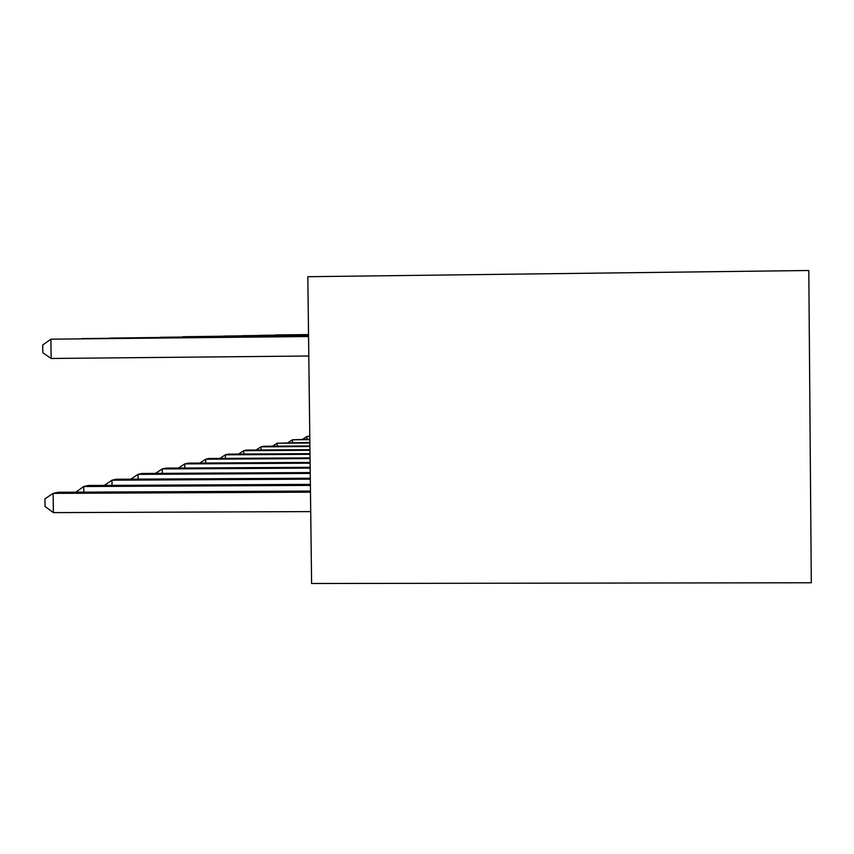 <?xml version="1.0" encoding="UTF-8"?>
<svg xmlns="http://www.w3.org/2000/svg" width="854" height="854" viewBox="0 0 854 854"><rect width="100%" height="100%" fill="white"/><g stroke="black" fill="none" stroke-linecap="round" stroke-linejoin="round"><path stroke-width="1.28" d="M307.824 276.707L808.802 270.505L811.3 582.77L311.603 583.495L307.824 276.707M309.788 436.052L306.874 436.565L309.799 436.543M302.722 439.212L306.874 436.565L306.906 439.18M309.831 439.159L292.452 439.789L309.831 439.671M288.065 442.596L292.452 439.789L292.495 442.564M309.863 442.457L277.176 443.205L309.874 443.002M272.533 446.183L277.176 443.205L277.219 446.162M308.54 334.597L275.81 334.939L308.54 334.576M309.906 445.948L263.63 446.247L260.961 446.845L309.917 446.535M256.04 450.005L260.961 446.845L261.004 449.973M259.36 335.366L308.54 334.715L259.541 335.366M309.959 449.674L246.56 450.069L243.721 450.698L309.959 450.293M238.49 454.072L243.721 450.698L243.764 454.04M242.045 335.707L308.54 334.864L242.237 335.707M310.002 453.645L228.381 454.136L225.36 454.819L310.013 454.307M219.788 458.417L225.36 454.819L225.403 458.384M223.588 336.06L308.54 335.024L223.801 336.06M310.055 457.883L208.974 458.481L205.739 459.206L310.066 458.587M199.804 463.06L205.739 459.206L205.793 463.028M203.892 336.444L308.54 335.184L204.117 336.444M310.119 462.43L188.222 463.124L184.763 463.903L310.119 463.188M178.411 468.045L184.763 463.903L184.816 468.003M308.55 335.398L183.055 336.689L308.55 335.366M310.173 467.309L165.964 468.109L162.249 468.942L310.183 468.12M155.46 473.394L162.249 468.942L162.313 473.362M160.2 337.287L308.55 335.558L160.456 337.287M310.237 472.561L142.052 473.468L138.049 474.365L310.248 473.436M130.758 479.169L138.049 474.365L138.113 479.126M135.882 337.757L308.55 335.761L136.16 337.757M310.312 478.229L116.272 479.243L111.959 480.204L310.322 479.179M104.295 485.403L111.959 480.204L112.023 485.36M308.55 336.028L109.952 338.067L308.55 335.985M310.386 484.378L88.41 485.478L83.735 486.524L310.397 485.403M75.835 492.16L83.735 486.524L83.809 492.128M308.561 336.262L81.621 338.59L308.561 336.23M310.472 491.05L58.2 492.246L53.119 493.377L53.396 512.624L310.717 511.599M53.396 512.624L45.07 506.529L44.952 498.843L53.119 493.377L310.482 492.171M308.561 336.529L50.877 339.177L308.561 336.487M308.806 356.011L51.155 358.477L50.877 339.177L42.7 345.027L42.817 352.723L51.155 358.477"/></g></svg>
